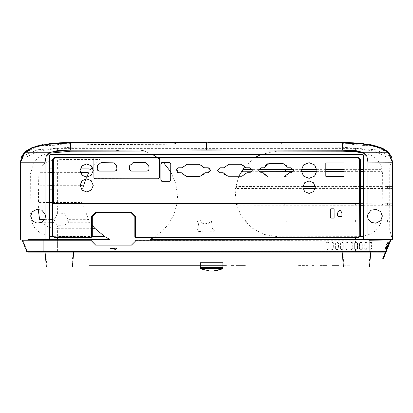 <?xml version="1.0" encoding="UTF-8"?>
<svg xmlns="http://www.w3.org/2000/svg" width="413" height="413" viewBox="0 0 413 413"><rect width="100%" height="100%" fill="white"/><g stroke="black" fill="none" stroke-linecap="round" stroke-linejoin="round"><path stroke-width="0.31" stroke-dasharray="2.06 1.55" d="M21.445 157.384L22.271 155.484M22.493 155.087L23.954 153.249L38.528 146.187L47.185 145.495L70.69 144.875M22.524 155.04L23.954 153.249L22.312 155.5L32.343 147.73L44.888 144.664L70.69 143.125L70.69 143.492L38.528 146.187M21.765 156.532L37.681 149.697L70.69 147.209L206.5 147.142L342.31 147.209L375.484 149.743L391.235 156.532M84.113 143.786L84.107 142.857L86.637 142.764L175.928 142.397L175.923 143.399L173.264 143.946L166.103 144.282L93.927 144.54L86.689 144.271L84.113 143.786M49.297 143.605L42.472 144.612M390.729 155.484L381.457 148.06L367.616 144.586L342.31 143.125L342.31 142.526M390.507 155.092L389.046 153.249L391.555 157.384M370.6 144.622L363.43 143.574M390.476 155.045L389.046 153.249L374.472 146.187L359.325 145.123M283.968 142.717L342.31 143.125L342.31 143.492L374.472 146.187M342.31 147.209L342.31 144.87L358.133 145.082M391.73 157.931L392.329 161.509M392.345 162.154L392.34 161.896M392.345 230.299L392.345 236.923L391.689 236.923L389.722 230.134L389.722 168.927L390.424 164.198L391.689 162.144L392.345 162.139L392.345 161.803M371.463 239.421L392.345 239.421L392.345 236.923M392.319 161.266L387.678 157.441L373.662 150.926L355.412 148.36L70.69 148.355L57.588 148.36L39.302 150.936L25.322 157.441L20.681 161.271M360.255 236.628L277.887 236.768L263.752 234.377L251.223 227.491L241.626 216.83L236.081 203.578M363.342 152.48L371.333 155.288L377.627 160.022L381.282 166.165L382.665 174.214L382.784 212.339L381.56 221.435L377.962 228.611L371.943 233.593L363.264 236.303M236.066 203.521L235.173 189.665L238.75 176.263M244.759 166.594L255.559 157.229M261.228 154.333L277.841 150.977L284.134 150.977M119.45 150.007L140.379 149.96M144.054 150.941L152.242 154.333M157.017 157.229L163.517 162.629M170.775 171.891L175.819 183.64L177.549 196.351L177.007 203.521M176.996 203.578L174.172 213.949L169.098 223.402L162.03 231.486L153.316 237.78M214.316 230.418L214.316 230.96L211.957 231.719L204.765 231.936L196.851 231.239L196.851 230.067L198.978 228.75L198.173 222.333L196.867 220.506L200.269 219.871L203.062 224.899L203.547 222.839L207.687 223.717L211.528 221.301L212.514 229.019L214.316 230.418M20.655 161.979L20.655 239.421M49.736 236.293L41.305 233.717L35.069 228.668L31.486 221.595L30.216 212.339L30.335 174.214L34.496 161.106L40.701 155.815L49.684 152.459M91.975 236.768L52.75 236.639M27.877 239.421L31.311 239.421M35.704 239.421L40.366 239.421M20.655 162.118L20.655 168.767M20.655 161.803L20.655 162.066M20.655 236.969L20.655 230.299L20.655 236.969M20.764 160.332L21.27 157.931M237.031 203.578L237.449 205.194L360.368 205.24M360.368 203.232L284.196 203.237L284.211 203.521M284.216 203.578L284.32 205.24M284.196 203.237L236.943 203.196L237.021 203.521M363.264 205.24L382.608 205.266L382.619 203.206L363.264 203.232M360.368 220.031L244.935 219.959L246.711 222.075L360.368 222.034M285.982 220.031L286.312 222.039M355.412 220.031L355.412 222.039M363.264 222.039L370.606 222.044M379.17 222.055L381.065 222.06L381.653 220.01L381.256 220.01M368.654 220.026L363.264 220.031M360.368 169.64L355.412 169.64L355.412 171.643L360.368 171.643M363.264 171.648L382.252 171.674L381.932 169.619L363.264 169.64M293.049 171.638L301.289 171.638M316.854 171.638L325.811 171.638M343.915 171.643L355.412 171.643M355.412 169.64L343.915 169.64M325.811 169.64L316.885 169.64M301.258 169.64L293.39 169.64M251.847 171.751L259.199 171.715M258.796 169.66L252.276 169.655M360.368 186.433L355.412 186.433L355.412 188.442L360.368 188.442M302.863 186.433L284.098 186.433L284.02 188.442L302.941 188.442M315.202 188.442L355.412 188.442M355.412 186.433L315.279 186.433M284.098 186.433L236.515 186.459L236.215 188.462L284.02 188.442M363.264 188.442L382.603 188.467L382.588 186.408L363.264 186.433M389.614 203.232L392.107 203.232L392.107 205.24L385.231 205.24L392.107 205.24L392.107 203.232L385.231 203.232L389.614 203.232L389.614 205.24M387.399 203.232L387.399 205.24M392.107 203.232L392.107 205.24M385.231 205.24L385.231 203.232M389.614 220.031L392.107 220.031L392.107 222.039L385.231 222.039L392.107 222.039L392.107 220.031L385.231 220.031L389.614 220.031L389.614 222.039M387.399 220.031L387.399 222.039M392.107 220.031L392.107 222.039M385.231 222.039L385.231 220.031M389.614 186.433L392.107 186.433L392.107 188.442L385.231 188.442L392.107 188.442L392.107 186.433L385.231 186.433L389.614 186.433L389.614 188.442M387.399 186.433L387.399 188.442M392.107 186.433L392.107 188.442M385.231 188.442L385.231 186.433M52.632 168.917L80.267 168.917M92.367 167.25L93.89 165.381M93.921 165.35L99.982 159.444L93.921 159.444M93.89 159.444L64.733 159.444L57.588 159.764L52.632 160.481M49.736 161.204L44.769 163.243L39.669 168.974L49.736 168.922M49.736 172.36L38.884 172.304L38.579 185.778L49.736 185.721M80.334 172.366L52.632 172.366M52.632 185.716L80.076 185.716M85.754 178.891L86.498 177.105M49.736 189.159L38.554 189.102L38.538 202.576L49.736 202.52M81.242 189.164L52.632 189.164M52.632 202.515L81.604 202.509L82.905 203.026L82.765 190.729M52.632 219.313L53.783 219.866L54.139 222.08L53.282 222.757L52.632 222.757M49.736 222.752L41.171 222.71L49.736 227.708M44.738 219.334L49.736 219.318M49.736 205.953L38.559 205.901L38.59 209.283M92.311 225.374L89.988 222.075L88.511 222.762L69.167 222.762L68.181 222.101L68.543 219.861L69.503 219.308L87.184 219.308L88.578 219.737L83.297 205.364L81.975 205.963L52.632 205.958M57.397 213.784L64.665 213.691L68.155 219.824L64.624 225.828L57.479 225.777L54.072 219.824L57.397 213.784M52.632 228.126L57.588 228.301L57.588 236.52L92.311 236.515M342.165 252.126L43.886 252.126M359.119 252.126L385.267 252.126L355.412 252.126L385.267 252.126L356.997 252.126L359.114 252.126L359.103 251.77L370.234 251.77L356.997 251.77L356.997 252.126L356.997 251.77L359.103 251.77L359.103 252.126M343.358 265.765L350.141 265.765L343.358 265.765M345.154 248.616L345.154 243.071L345.154 248.616L346.011 249.447L345.154 248.394M354.684 248.616L355.412 249.215L354.684 248.616L354.684 243.293L355.412 242.462L356.708 242.462L357.503 243.164L357.513 248.611L356.651 249.447L355.412 249.437L355.412 251.754M57.588 251.754L57.588 240.216L355.412 240.216L355.412 242.462L354.684 243.293M330.859 248.616L330.859 243.293L331.66 242.462L332.873 242.462L333.673 243.293L333.673 248.616L332.816 249.447L331.716 249.447L330.859 248.616L330.859 243.071L331.66 242.24L332.873 242.24L333.673 243.071L333.673 248.394L332.816 249.225L331.716 249.225L330.859 248.394M335.624 248.616L335.624 243.293L336.425 242.462L337.638 242.462L338.438 243.293L338.438 248.616L337.581 249.447L336.481 249.447L335.624 248.616L335.624 243.071L336.425 242.24L337.638 242.24L338.438 243.071L338.438 248.394L337.581 249.225L336.481 249.225L335.624 248.394M340.389 248.616L340.389 243.293L341.19 242.462L342.403 242.462L343.203 243.293L343.203 248.616L342.346 249.447L341.246 249.447L340.389 248.616L340.389 243.071L341.19 242.24L342.403 242.24L343.203 243.071L343.203 248.394L342.346 249.225L341.246 249.225L340.389 248.394M346.011 249.225L347.111 249.225L347.968 248.394L347.968 243.071L347.168 242.24L345.955 242.24L345.154 243.293L345.955 242.462L347.168 242.462L347.968 243.293L347.968 248.616L347.111 249.447L346.011 249.447M349.919 248.616L349.919 243.293L350.72 242.462L351.933 242.462L352.733 243.293L352.733 248.616L351.876 249.447L350.782 249.447L349.919 248.616L349.919 243.071L350.72 242.24L351.933 242.24L352.733 243.071L352.733 248.394L351.876 249.225L350.782 249.225L349.919 248.394M326.094 248.616L326.094 243.293L326.895 242.462L328.108 242.462L328.908 243.293L328.908 248.616L328.051 249.447L326.951 249.447L326.094 248.616L326.094 243.071L326.895 242.24L328.108 242.24L328.908 243.071L328.908 248.394L328.051 249.225L326.951 249.225L326.094 248.394M22.844 240.216L57.588 240.216L57.588 251.532L355.412 251.532L355.547 249.447M40.242 251.538L26.866 251.734M22.756 239.994L27.372 251.532L26.819 251.754L27.372 251.532L22.756 239.994L22.204 240.216L26.819 251.754L43.886 251.532L43.886 240.216L50.391 240.165M23.102 242.462L25.9 249.447L23.438 243.293L25.9 249.447L23.438 243.293L25.9 249.447L23.438 243.293L25.9 249.447L23.438 243.293L25.9 249.447L23.438 243.293L25.9 249.447L23.438 243.293L25.9 249.447L23.438 243.293L25.9 249.447L23.438 243.293L25.9 249.447L23.438 243.293L25.9 249.447L23.438 243.293L25.9 249.447L23.438 243.293L25.9 249.447L23.438 243.293L25.9 249.447L23.438 243.293L25.9 249.447L23.438 243.293L25.9 249.447L23.438 243.293L25.9 249.447L23.438 243.293L25.9 249.447L23.438 243.293L25.9 249.447L23.438 243.293L25.9 249.447L23.438 243.293L25.9 249.447L23.438 243.293L25.9 249.447L23.438 243.293L25.9 249.447L23.438 243.293L25.9 249.447L23.438 243.293L25.9 249.447L23.438 243.293L25.9 249.447L23.438 243.293L25.9 249.447L23.438 243.293L25.9 249.447L23.438 243.293L25.9 249.447L23.438 243.293L25.9 249.447L23.438 243.293L25.9 249.447L23.438 243.293L25.9 249.447L23.438 243.293L25.9 249.447L23.438 243.293L25.9 249.447L23.438 243.293L25.9 249.447L23.438 243.293L25.9 249.447L23.438 243.293L25.9 249.447L23.438 243.293L25.9 249.447L23.438 243.293L25.9 249.447L23.438 243.293L23.99 243.071L26.453 249.225L23.655 242.24L26.453 249.225L23.655 242.24L26.453 249.225L23.655 242.24L26.453 249.225L23.655 242.24L26.453 249.225L23.655 242.24L26.453 249.225L23.655 242.24L26.453 249.225L23.655 242.24L26.453 249.225L23.655 242.24L26.453 249.225L23.655 242.24L26.453 249.225L23.655 242.24L26.453 249.225L23.655 242.24L26.453 249.225L23.655 242.24L26.453 249.225L23.655 242.24L26.453 249.225L23.655 242.24L26.453 249.225L23.655 242.24L26.453 249.225L23.655 242.24L26.453 249.225L23.655 242.24L26.453 249.225L23.655 242.24L26.453 249.225L23.655 242.24L26.453 249.225L23.655 242.24L26.453 249.225L23.655 242.24L26.453 249.225L23.655 242.24L26.453 249.225L23.655 242.24L26.453 249.225L23.655 242.24L26.453 249.225L23.655 242.24L26.453 249.225L23.655 242.24L26.453 249.225L23.655 242.24L26.453 249.225L23.655 242.24L26.453 249.225L23.655 242.24L26.453 249.225L23.655 242.24L26.453 249.225L23.655 242.24L26.453 249.225L23.655 242.24L26.453 249.225L23.655 242.24L26.453 249.225L23.655 242.24L26.453 249.225L23.655 242.24L26.453 249.225L23.655 242.24L26.453 249.225L23.655 242.24L23.99 243.071L23.438 243.293L23.99 243.071L23.438 243.293L23.99 243.071L23.438 243.293L23.99 243.071L23.438 243.293L23.99 243.071L23.438 243.293L23.99 243.071L23.438 243.293L23.99 243.071L23.438 243.293L23.99 243.071L23.438 243.293L23.99 243.071L23.438 243.293L23.99 243.071L23.438 243.293L23.99 243.071L23.438 243.293L23.99 243.071L23.438 243.293L23.99 243.071L23.438 243.293L23.99 243.071L23.438 243.293L23.99 243.071L23.438 243.293L23.99 243.071L23.438 243.293L23.99 243.071L23.438 243.293L23.99 243.071L23.438 243.293L23.99 243.071L23.438 243.293L23.99 243.071L23.438 243.293L23.99 243.071L23.438 243.293L23.99 243.071L23.438 243.293L23.99 243.071L23.438 243.293L23.99 243.071L23.438 243.293L23.99 243.071L23.438 243.293L23.99 243.071L23.438 243.293L23.99 243.071L23.438 243.293L23.99 243.071L23.438 243.293L23.99 243.071L23.438 243.293L23.99 243.071L23.438 243.293L23.99 243.071L23.438 243.293L23.99 243.071L23.438 243.293L23.99 243.071L23.438 243.293L23.99 243.071L23.438 243.293L23.99 243.071L23.438 243.293L23.99 243.071L23.438 243.293L23.99 243.071L23.438 243.293L23.99 243.071L23.438 243.293L23.102 242.462L23.438 243.293L23.102 242.462L23.438 243.293L23.102 242.462L23.438 243.293L23.102 242.462L23.438 243.293L23.102 242.462L23.438 243.293L23.102 242.462L23.438 243.293L23.102 242.462L23.438 243.293L23.102 242.462L23.438 243.293L23.102 242.462L23.438 243.293L23.102 242.462L23.438 243.293L23.102 242.462L23.438 243.293L23.102 242.462L23.438 243.293L23.102 242.462L23.438 243.293L23.102 242.462L23.438 243.293L23.102 242.462L23.438 243.293L23.102 242.462L23.438 243.293L23.102 242.462L23.438 243.293L23.102 242.462L23.655 242.24M135.722 240.459L369.114 240.216L369.114 251.532L43.886 251.532M95.682 245.1L131.453 245.1M50.531 240.216L90.932 240.216L91.526 240.944M113.363 248.91L112.119 248.172L110.364 248.74L110.116 248.296L112.852 247.877L115.351 248.956L116.729 248.249L117.018 248.693L115.222 249.483L113.363 248.91M369.114 251.532L386.181 251.754L386.981 249.741M389.882 242.493L389.345 242.24L386.532 249.225L390.244 239.994L385.628 251.532L372.758 251.538M386.129 251.734L385.561 251.698M385.535 251.76L386.181 251.754L383.321 258.899L382.768 258.677L385.628 251.532L386.181 251.754L385.628 251.532L389.01 243.071L386.547 249.225L387.1 249.447L387.435 248.616L387.105 249.431M389.727 242.88L389.898 242.462L389.345 242.24L389.898 242.462L389.345 242.24L389.898 242.462L389.345 242.24L389.898 242.462L389.345 242.24L389.898 242.462L389.345 242.24L389.898 242.462L389.345 242.24L389.898 242.462L389.345 242.24L389.898 242.462L389.345 242.24L389.898 242.462L389.345 242.24L389.898 242.462L389.345 242.24L389.898 242.462L389.345 242.24L389.898 242.462L389.345 242.24L389.898 242.462L389.345 242.24L389.898 242.462L389.345 242.24L389.898 242.462L389.779 242.751M388.953 243.076L389.505 243.298L389.898 242.462L387.1 249.447L389.562 243.293L387.1 249.447L389.562 243.293L387.1 249.447L389.562 243.293L387.1 249.447L389.562 243.293L387.1 249.447L389.562 243.293L387.1 249.447L389.562 243.293L387.1 249.447L389.562 243.293L387.1 249.447L389.562 243.293L387.1 249.447L387.435 248.616L386.883 248.394L387.435 248.616L386.883 248.394L387.435 248.616L386.883 248.394L387.435 248.616L386.883 248.394L387.435 248.616L386.883 248.394L387.435 248.616L386.883 248.394L387.435 248.616L386.883 248.394L387.435 248.616L386.883 248.394L387.435 248.616L386.883 248.394L387.435 248.616L386.883 248.394L387.435 248.616L386.883 248.394L387.435 248.616L386.883 248.394L389.01 243.071L386.883 248.394M389.01 243.071L389.562 243.293L389.01 243.071L389.562 243.293L389.01 243.071L389.562 243.293L389.01 243.071L389.562 243.293L389.01 243.071L389.562 243.293L389.01 243.071L389.562 243.293L389.01 243.071L389.562 243.293L389.01 243.071L389.562 243.293L389.01 243.071L389.562 243.293L389.01 243.071L389.562 243.293L389.01 243.071L389.562 243.293L389.01 243.071L389.562 243.293L387.435 248.616M387.286 248.982L387.1 249.447L386.547 249.225L387.084 249.447L389.505 243.298M388.793 245.214L388.241 244.992L388.798 245.214L389.5 243.448L388.948 243.226L383.749 256.225L388.948 243.226L389.5 243.448L388.948 243.226L389.5 243.448L384.302 256.447L387.291 248.972M390.796 240.216L355.412 240.216L355.485 242.462M387.084 249.447L386.547 249.225L387.084 249.447M386.558 249.4L388.86 243.355L389.356 242.508L389.32 243.314L386.738 249.416L386.021 249.178L386.651 248.373L389 242.271L386.196 248.332L386.016 249.178L386.558 249.4M385.329 249.292L387.492 243.469L388.463 242.591L385.592 249.318L384.802 249.07L385.675 248.29L387.797 243.18L387.905 242.364L386.971 243.252L384.802 249.07M360.342 249.447L359.475 248.626L359.475 243.283L360.281 242.462L361.499 242.462L362.211 242.901L362.309 248.6L361.447 249.447L360.26 249.225L361.339 249.225L362.191 248.378L362.098 242.674L361.401 242.24L360.203 242.24L359.408 243.061L359.408 248.404L360.26 249.225M365.138 249.447L364.271 248.636L364.266 243.272L365.071 242.462L366.894 242.746L367.105 248.585L366.238 249.447L364.963 249.225L366.047 249.225L366.899 248.368L366.904 243.097L366.114 242.24L364.911 242.24L364.121 243.05L364.116 248.414L364.963 249.225M369.94 249.442L369.067 248.647L369.062 243.257L369.862 242.462L371.581 242.648L371.891 243.334L371.896 248.569L371.029 249.442L369.687 249.22L370.76 249.22L371.612 248.347L371.623 243.112L370.833 242.24L369.63 242.24L368.84 243.04L368.83 248.425L369.687 249.22M354.684 248.394L354.684 243.071M355.541 249.225L356.625 249.225L357.513 248.611M357.477 248.389L357.513 243.293M357.482 243.076L356.708 242.462M356.687 242.24L355.485 242.24M26.117 248.394L26.453 249.225L26.117 248.394L25.565 248.616L26.117 248.394M383.749 256.225L384.302 256.447L383.749 256.225M389.325 242.24L389.877 242.462M386.826 248.389L387.373 248.611M385.298 252.358L385.85 252.58M384.709 253.825L385.262 254.047L384.709 253.825M25.9 249.447L26.453 249.225L25.9 249.447M388.318 243.133L388.86 243.355M386.196 248.332L386.733 248.554M386.196 249.194L386.738 249.416M388.778 243.092L389.32 243.314M389 242.271L389.547 242.493L389 242.271M386.971 243.252L387.492 243.469M384.859 248.218L385.381 248.435M385.066 249.096L385.592 249.318M385.675 248.29L386.207 248.507M387.797 243.18L388.334 243.396M387.905 242.364L388.437 242.586M387.6 242.395L388.127 242.617M364.121 243.05L364.266 243.272M364.116 248.414L364.271 248.636M366.047 249.225L366.238 249.447M366.899 248.368L367.105 248.585M366.904 243.097L367.1 243.319M364.911 242.24L365.071 242.462M368.84 243.04L369.062 243.257M368.83 248.425L369.067 248.647M370.76 249.22L371.029 249.442M371.612 248.347L371.896 248.569M371.623 243.112L371.891 243.334M27.733 252.126L27.733 251.77L385.267 251.77L371.788 251.77L385.267 251.77L385.267 252.126L385.267 251.77M45.079 252.126L73.695 252.126M72.363 266.953L46.375 266.953L72.363 266.953M46.968 266.901L71.805 266.901L73.096 252.126L45.678 252.126L46.968 266.901M45.678 252.126L73.096 252.126M371.788 251.77L370.234 251.77L371.788 251.77L371.788 252.126L371.788 251.77M370.234 251.77L370.234 252.126M342.764 252.126L344.055 266.901L343.461 266.953L369.485 266.953L344.055 266.901L368.892 266.901L370.182 252.126L342.764 252.126L370.182 252.126M213.098 271.067L210.15 271.067M200.305 262.73L222.943 262.73M222.943 267.495L200.305 267.495M325.811 176.315L343.915 176.315L343.915 162.98L325.811 162.98L325.811 176.315M91.123 237.78L90.984 237.047M359.584 203.521L52.874 203.521L52.823 235.813L54.599 237.594L91.123 237.537M92.068 236.592L91.578 236.453M53.37 203.578L359.63 203.578M54.413 157.229L54.655 157.472L52.874 159.248L52.874 203.521L53.416 203.521M94.386 178.607L158.117 178.829L159.304 177.657L159.304 157.472L358.345 157.472L360.126 159.248L360.177 235.813L358.401 237.594L136.006 237.78M92.311 236.592L92.125 216.257L95.682 212.695L95.873 212.881M134.824 236.592L135.01 216.257L131.448 212.695L95.682 212.695M135.01 236.406L136.197 237.594M333.833 208.926L330.524 208.932M334.045 209.143L334.127 213.459M334.045 217.811L333.812 218.028M330.55 218.028L333.534 218.095M330.317 209.148L330.235 213.459M340.591 210.728L341.474 212.71M341.933 215.911L341.933 213.247M338.097 216.448L341.391 216.448M337.555 213.247L337.555 215.906M340.173 210.553L338.495 211.012L337.973 212.731M94.381 178.602L93.978 178.096M93.911 177.884L93.89 157.472L159.289 157.523L159.289 158.05M54.655 157.472L93.89 157.472L93.89 158.014M241.925 176.263L228.033 176.263L224.641 174.451M224.125 173.527L223.98 173.254M223.247 172.768L220.093 172.748M219.922 167.771L223.892 167.771L225.013 166.986M244.429 166.062L241.037 164.255L228.921 164.255M244.94 166.986L245.079 167.25M246.06 167.766L249.86 167.766M249.855 172.748L246.953 172.748L245.833 173.527M261.042 167.771L263.85 167.771L265.017 166.831M265.564 165.53L266.514 164.462M267.743 163.77L269.08 163.538M286.715 165.742L283.086 163.538L269.085 163.538M287.154 166.826L288.315 167.766L290.984 167.766L293.473 170.233L290.979 172.748L289.219 172.748L288.057 173.687M287.51 174.988L286.56 176.057M285.326 176.749L268.176 176.976L264.547 174.771M264.113 173.687L263.933 173.269M263.257 172.784L261.212 172.748M169.934 162.681L161.7 162.686M170.156 162.779L170.59 163.187M170.708 163.434L170.775 171.922M170.688 180.574L170.218 181.126M162.072 181.307L169.588 181.307M161.457 181.142L161.096 180.801M160.956 163.414L160.884 171.927M161.116 163.114L161.452 162.805M200.016 176.341L186.428 176.341L182.959 174.477M182.309 173.264L181.539 172.758L178.447 172.737M177.001 172.298L178.39 167.761L182.014 167.761L183.119 167.007M202.793 166.098L199.391 164.333L187.053 164.333M203.325 167.007L203.516 167.327M204.172 167.73L208.214 167.761M209.649 168.236L208.214 172.737L205.127 172.742L204.007 173.527L203.516 174.456M80.07 170.523L81.955 165.912L86.493 163.94L91.134 165.696L93.24 170.523L91.356 175.133L86.813 177.105L82.177 175.349L80.07 170.523M93.24 185.416L91.356 190.026L86.813 191.999L82.177 190.243L80.07 185.416L81.955 180.801L86.493 178.829L91.134 180.584L93.24 185.416M93.968 177.946L93.921 158.071M95.109 178.798L158.086 178.798L158.928 178.447L159.279 177.58M101.608 162.65L113.348 162.82L116.585 165.391L116.915 169.062L116.321 170.486L114.891 171.075L99.254 171.075L97.819 170.486L97.231 169.062L97.556 165.391L100.798 162.82L101.608 162.65M131.37 164.307L132.888 162.65L145.588 162.65L147.105 164.307L148.752 165.391L149.078 169.062L148.489 170.486L147.059 171.075L131.417 171.075L129.987 170.486L129.393 169.062L129.723 165.391L131.37 164.307M70.69 147.209L70.69 143.492M175.928 142.557L206.5 142.526L206.5 141.933M206.5 142.769L206.5 147.142M70.69 142.526L70.69 143.125L84.107 143.006M278.79 142.691L276.374 142.681M238.1 142.557L229.354 142.542M217.77 142.531L206.5 142.526M342.31 144.87L342.31 143.492M355.412 148.36L355.412 150.606M355.412 236.768L355.412 237.78M57.588 150.595L57.588 148.36M57.588 237.78L57.588 236.768M355.412 203.237L355.412 203.521M355.412 203.578L355.412 205.24M57.588 168.917L57.588 159.764M57.588 185.716L57.588 172.366M57.588 202.509L57.588 189.164M57.588 213.671L57.588 205.963M92.311 228.301L57.588 228.301L57.588 225.839M384.808 255.188L384.255 254.966M389.898 242.462L389.345 242.24L389.898 242.462M386.651 248.373L387.193 248.595M388.814 242.286L389.356 242.508M366.114 242.24L366.295 242.462M370.833 242.24L371.086 242.462M369.63 242.24L369.862 242.462M355.412 251.77L355.412 252.126M57.588 252.126L57.588 251.77M200.718 268.848L222.53 268.848M222.865 268.362L200.382 268.362M54.599 237.594L54.413 237.78M52.632 235.999L52.823 235.813M52.874 159.248L52.632 159.01M360.368 159.01L360.126 159.248M360.177 235.813L360.368 235.999M358.345 157.472L358.587 157.229M358.587 237.78L358.401 237.594M135.01 216.257L134.824 216.443M131.262 212.881L131.448 212.695M92.311 216.443L92.125 216.257M391.478 157.188L392.345 162.201M20.655 162.216L21.522 157.188M20.66 161.896L20.671 161.509M385.623 251.527L386.16 251.739M386.547 249.225L387.1 249.447M382.768 258.677L383.321 258.899M388.948 243.226L389.5 243.448M384.782 249.065L385.303 249.287M387.931 242.374L388.463 242.596M364.266 248.879L364.421 249.091M366.698 242.519L366.894 242.746M369.315 249.204L369.077 248.987M371.313 242.421L371.581 242.648M159.289 158.024L159.294 157.72L159.294 158.024"/><path stroke-width="0.62" d="M22.271 155.484L22.493 155.087M363.43 143.574L342.31 142.542L206.5 141.974L70.69 142.542L49.297 143.605M42.472 144.612L31.187 147.937L25.451 151.54L21.445 157.384M391.555 157.384L387.626 151.607L381.793 147.931L370.6 144.622M391.395 156.734L390.507 155.092M391.452 156.873L390.729 155.484M246.36 142.583L267.65 142.913L286.018 142.661L246.36 142.583M286.018 142.661L342.31 142.955L342.31 150.203L206.5 149.909L70.69 150.198L57.541 150.595L49.209 152.774L24.305 152.774L20.681 161.246M217.718 142.531L206.5 142.769M281.589 143.228L280.086 142.691L281.589 143.228M244.986 143.105L240.443 142.614L244.986 143.105M21.27 157.931L23.102 154.173L31.171 147.957L52.141 143.321L70.69 142.547L206.5 141.974L342.31 142.547L362.469 143.476L383.233 148.644L390.522 155.149L391.73 157.931M262.167 142.315L261.388 142.289L262.167 142.315M281.227 142.377L280.448 142.351L281.227 142.377M278.775 142.382L282.895 142.521L278.775 142.382M243.107 142.273L242.328 142.248L243.107 142.273M244.775 142.423L240.655 142.284L244.775 142.423M206.5 149.909L206.5 141.933L342.31 142.526L342.31 142.955L366.47 144.292L378.298 146.801L388.695 152.774L392.345 162.154M49.209 152.774L46.199 156.042L45.079 162.113L46.173 156.388L49.41 153.197L70.695 151.22L206.5 150.9L342.305 151.22L354.607 151.545L363.59 153.197L366.827 156.382L367.921 162.113L366.92 156.29L363.791 152.774L388.205 152.774L392.345 162.185L392.345 230.299M392.34 161.896L392.345 239.421L363.264 239.406L363.264 155.262L362.335 154.333L50.665 154.333L49.736 155.262L49.736 239.411L27.877 239.421M392.345 161.803L392.319 161.266M153.316 237.78L150.115 239.421L371.463 239.421M363.264 236.303L360.255 236.628M284.134 150.977L348.267 150.977L355.412 151.266L363.342 152.48M238.75 176.263L244.759 166.594M255.559 157.229L261.228 154.333M49.684 152.459L57.588 151.266L64.733 150.977L115.857 150.977L119.45 150.007M140.379 149.96L144.054 150.941M152.242 154.333L157.017 157.229M163.517 162.629L170.775 171.891M20.681 161.271L20.655 161.979M52.75 236.639L49.736 236.293M31.311 239.421L35.704 239.421M40.366 239.421L109.92 239.421L105.005 236.768L91.975 236.768M20.655 161.426L20.655 161.803M20.655 239.421L20.655 162.185L45.079 162.185L45.079 214.073L41.821 210.155L36.654 209.422L32.08 211.931L30.717 216.267L32.668 221.141L37.01 223.128L41.847 222.364L45.079 218.467L45.435 216.267L45.079 214.073M20.655 168.767L20.66 161.896M206.5 142.526L70.69 142.955L47.562 144.147L34.336 146.93L24.305 152.774M20.681 161.313L20.764 160.332M206.5 141.933L70.69 142.526L70.69 150.198M24.795 152.774L20.655 162.185M367.565 216.267L367.921 218.467L370.972 222.282L375.83 223.159L380.745 220.692L382.283 216.267L380.709 211.688L376.243 209.406L371.039 210.232L367.921 214.073L367.565 216.267M392.345 162.185L367.921 162.113M388.205 152.774L388.695 152.774M363.791 152.774L356.739 150.74L342.31 150.203M360.368 205.24L363.264 205.24M363.264 203.232L360.368 203.232M360.368 222.034L363.264 222.039M370.606 222.044L379.17 222.055M381.256 220.01L368.654 220.026M363.264 220.031L360.368 220.031M360.368 171.643L363.264 171.648M363.264 169.64L360.368 169.64M293.39 169.64L285.693 169.64L285.414 171.638L293.049 171.638M301.289 171.638L316.854 171.638M325.811 171.638L343.915 171.643M343.915 169.64L325.811 169.64M316.885 169.64L301.258 169.64M252.276 169.655L243.427 169.65L242.023 171.813L251.847 171.751M259.199 171.715L285.414 171.638M285.693 169.64L258.796 169.66M302.941 188.442L315.202 188.442M315.279 186.433L302.863 186.433M360.368 188.442L363.264 188.442M363.264 186.433L360.368 186.433M80.267 168.917L89.167 168.917L90.659 169.609L92.367 167.25M52.632 160.481L49.736 161.204M49.736 168.922L52.632 168.917M52.632 172.366L49.736 172.36M49.736 185.721L52.632 185.716M80.076 185.716L82.177 185.716L83.503 186.315L85.754 178.891M86.498 177.105L89.167 171.947L87.763 172.366L80.334 172.366M52.632 189.164L49.736 189.159M49.736 202.52L52.632 202.515M82.765 190.729L83.059 188.653L81.242 189.164M52.632 222.757L49.736 222.752M38.59 209.283L38.626 212.23L39.617 219.365L44.738 219.334M49.736 219.318L52.632 219.313M52.632 205.958L49.736 205.953M49.736 227.708L52.632 228.126M92.311 236.515L104.603 236.515L94.758 228.301L92.311 225.374M385.267 252.126L358.014 252.126L385.267 252.126L385.267 251.77L43.886 251.77L43.886 252.126L27.733 252.126L57.841 252.126L43.886 252.126L57.841 252.126L45.079 252.126L46.375 266.953L72.399 266.953L73.695 252.126L354.932 252.126L60.928 252.126L354.932 252.126L342.165 252.126L343.461 266.953L369.485 266.953L370.781 252.126M225.219 265.765L89.513 265.765L225.219 265.765M223.247 265.765L220.872 265.765L223.247 265.765M219.917 265.765L217.501 265.765L219.917 265.765M241.77 265.765L245.348 265.765L241.77 265.765M238.957 265.765L241.223 265.765L238.957 265.765M230.965 265.765L234.161 265.765L230.965 265.765M313.911 265.765L312.094 265.765L313.911 265.765M301.046 265.765L298.63 265.765L301.046 265.765M304.371 265.765L302.001 265.765L304.371 265.765M307.489 265.765L305.832 265.765L307.489 265.765M320.085 265.765L322.352 265.765L320.085 265.765M322.899 265.765L326.476 265.765L322.899 265.765M108.221 265.765L106.404 265.765L108.221 265.765M98.681 265.765L96.312 265.765L98.681 265.765M101.799 265.765L100.142 265.765L101.799 265.765M114.396 265.765L116.662 265.765L114.396 265.765M117.209 265.765L120.787 265.765L117.209 265.765M92.935 265.765L95.713 265.765L92.935 265.765M203.475 265.765L197.016 265.765L203.475 265.765M226.36 265.765L224.703 265.765L226.36 265.765M338.737 265.765L332.279 265.765L338.737 265.765M131.984 265.765L138.443 265.765L131.984 265.765M201.508 265.765L200.062 265.765L201.508 265.765M240.665 265.765L239.473 265.765L240.665 265.765M245.136 265.765L236.303 265.765L245.136 265.765M22.844 240.216L22.204 240.216L26.819 251.754L385.535 251.76M57.588 251.754L40.242 251.538M23.438 243.293L23.102 242.462L23.438 243.293M135.722 240.459L135.609 240.805L136.202 240.216L390.244 239.994L22.756 239.994L43.886 240.216L43.886 251.532L26.866 251.734M385.561 251.698L382.768 258.677L383.321 258.899L386.17 251.744L43.886 251.532M91.526 240.944L95.682 245.1L90.932 240.216L22.204 240.216M95.682 245.1L131.453 245.1L135.609 240.944L131.453 245.1M112.119 248.172L115.222 249.483L117.018 248.693L116.729 248.249L115.351 248.956L112.852 247.877L110.116 248.296L110.364 248.74L112.119 248.172M386.16 251.739L390.796 240.216L390.244 239.994L369.114 240.216L369.114 251.532M386.981 249.741L387.105 249.431M387.286 248.982L390.796 240.216L390.244 239.994M389.562 243.293L389.882 242.493M388.793 245.214L387.291 248.972M372.758 251.538L355.443 251.532M385.85 252.58L385.298 252.358M354.932 252.126L358.014 252.126L354.932 252.126M57.841 252.126L60.928 252.126L57.841 252.126M43.886 251.77L27.733 251.77L27.733 252.126L27.733 251.77M200.713 268.848L200.382 268.362L222.865 268.362L222.524 268.848L200.713 268.848L200.382 268.362L200.713 268.848L210.15 271.067L213.098 271.067L222.53 268.848L222.943 267.495L222.943 262.73L200.305 262.73L200.305 267.495L222.943 267.495M200.382 268.362L200.305 267.495M325.811 176.315L343.915 176.315L343.915 162.98L325.811 162.98L325.811 176.315M359.584 203.521L53.416 203.521L53.416 159.217L54.604 158.014L93.89 158.014L93.89 177.647L95.078 178.829L158.117 178.829L159.304 177.662L159.299 158.014L358.396 158.014L359.584 159.217L359.604 203.552M220.093 172.748L217.615 170.497L219.922 167.771L217.615 170.497L220.093 172.748L223.005 172.748L228.033 176.263L241.925 176.263L246.953 172.748L249.855 172.748L252.353 170.233L249.86 167.766L252.353 170.233L249.855 172.748M245.079 167.25L246.06 167.766L249.86 167.766M246.06 167.766L241.037 164.255L228.921 164.255L223.892 167.771L219.922 167.771M261.042 167.771L258.734 170.497L261.212 172.748L258.734 170.497L261.042 167.771L263.85 167.771L265.017 166.831L265.564 165.53M264.547 174.771L264.113 173.687L262.947 172.748L261.212 172.748M264.113 173.687L268.176 176.976L283.989 176.976L289.219 172.748L290.979 172.748L293.473 170.233L290.984 167.766L288.315 167.766L283.086 163.538L269.08 163.538L265.017 166.831M170.688 180.574L170.77 163.827L169.583 162.629L162.077 162.629L160.884 163.842L160.884 180.14L162.072 181.307L169.588 181.307L170.775 180.145L170.775 171.922M160.972 180.574L160.884 171.973M208.214 167.761L204.435 167.761L199.391 164.333L187.053 164.333L182.014 167.761L178.39 167.761L175.928 170.29L178.447 172.737L181.322 172.737L186.428 176.341L200.021 176.341L205.122 172.742L208.214 172.737L210.676 170.259L208.214 167.761L209.649 168.236M93.24 170.523L91.165 165.721L86.544 163.94L81.981 165.881L80.07 170.523L82.146 175.324L86.761 177.105L91.325 175.164L93.24 170.523M80.07 185.416L82.146 190.212L86.761 191.999L91.325 190.052L93.24 185.416L91.165 180.615L86.544 178.829L81.981 180.775L80.07 185.416M301.211 170.523L303.514 176.083L309.074 178.385L314.629 176.083L316.936 170.523L314.634 164.963L309.074 162.66L303.514 164.963L301.211 170.523L303.514 164.963L309.074 162.66L314.629 164.963L316.936 170.523L314.634 176.083L309.074 178.385L303.514 176.083L301.211 170.523M315.325 187.203L313.493 182.778L309.074 180.946L304.649 182.778L302.817 187.203L304.649 191.622L309.074 193.454L313.493 191.622L315.325 187.203L313.493 191.622L309.074 193.454L304.649 191.622L302.817 187.203L304.649 182.778L309.074 180.946L313.493 182.778L315.325 187.203M53.416 203.521L53.416 159.217M53.365 235.875L54.552 237.047L91.123 237.186L54.413 237.186L53.225 235.999L52.632 235.999L52.632 159.01L53.225 159.01L54.413 157.823L358.587 157.823L359.775 159.01L359.775 235.999L359.615 203.547M54.552 237.047L54.413 237.78L91.123 237.78L91.123 237.186M91.123 237.537L92.068 236.592M54.604 158.014L54.413 157.229L358.587 157.229L360.368 159.01L360.368 235.999L359.775 235.999L358.587 237.186L136.006 237.186L135.412 236.592L135.412 216.443L131.262 212.292L95.873 212.292L91.717 216.443L91.717 236.592L90.984 237.047M91.578 236.453L91.578 216.304L95.733 212.148L131.401 212.148L135.557 216.304L135.557 236.453L136.151 237.047L358.448 237.047L359.635 235.875M53.37 203.578L359.63 203.578M334.045 217.811L334.127 209.443L333.534 208.844L330.834 208.844L330.24 209.448L330.235 217.512L330.828 218.095L333.534 218.095L334.127 217.512L334.127 213.475M341.474 212.251L340.952 211.012L339.713 210.491L338.495 211.012L337.555 213.247L337.555 215.911L338.097 216.448L341.391 216.448L341.933 215.906L341.933 213.247L341.474 212.251M359.584 159.217L360.368 159.01M159.284 158.071L159.279 177.569L159.299 158.014L93.89 158.014M358.396 158.014L358.587 157.229M54.413 157.229L52.632 159.01M52.632 235.999L54.413 237.78M333.833 208.926L334.045 209.143M333.812 218.028L333.534 218.095M330.312 217.79L330.235 217.506M330.235 213.475L330.235 217.512M330.317 209.148L330.524 208.932M341.474 212.71L341.933 213.247M341.933 215.911L341.391 216.448M338.097 216.448L337.555 215.906M337.555 213.247L337.973 212.731M340.173 210.553L340.591 210.728M224.641 174.451L224.125 173.527M223.98 173.254L223.247 172.768M225.013 166.986L228.921 164.255M244.429 166.062L244.94 166.986M245.833 173.527L241.925 176.263M266.514 164.462L267.743 163.77M286.715 165.742L287.154 166.826M288.057 173.687L287.51 174.988M286.56 176.057L285.326 176.749M263.933 173.269L263.257 172.784M170.59 163.187L170.708 163.434M170.218 181.126L169.588 181.307M162.072 181.307L161.457 181.142M160.956 163.414L161.116 163.114M161.452 162.805L161.7 162.686M182.959 174.477L182.309 173.264M178.447 172.737L177.001 172.298M183.119 167.007L187.053 164.333M202.793 166.098L203.325 167.007M203.516 167.327L204.187 167.735M203.516 174.456L200.021 176.341M93.921 158.071L93.921 177.595L95.109 178.798L158.086 178.798L158.928 178.447L159.279 177.58M101.608 162.65L113.348 162.82L116.585 165.391L116.915 169.062L116.321 170.486L114.891 171.075L99.254 171.075L97.819 170.486L97.231 169.062L97.556 165.391L100.798 162.82L101.608 162.65M132.888 162.65L131.37 164.307L129.723 165.391L129.393 169.062L129.987 170.486L131.417 171.075L147.059 171.075L148.489 170.486L149.078 169.062L148.752 165.391L147.105 164.307L145.588 162.65L132.888 162.65M93.968 177.946L95.109 178.798M358.448 237.047L358.587 237.78L360.368 235.999M358.587 237.78L136.006 237.78L136.151 237.047M91.717 236.592L92.311 236.592L92.311 216.443L95.873 212.881L131.262 212.881L134.824 216.443L134.824 236.592L136.006 237.78M134.824 236.592L135.557 236.453M135.557 216.304L134.824 216.443M131.262 212.881L131.401 212.148M95.733 212.148L95.873 212.881M92.311 216.443L91.578 216.304M283.968 142.717L278.79 142.691M276.374 142.681L238.1 142.557M229.354 142.542L217.77 142.531M229.597 142.537L237.527 142.547M355.412 150.606L355.412 151.266M355.412 237.78L355.412 239.421M57.588 151.266L57.588 150.595M57.588 239.421L57.588 237.78M45.079 218.467L45.079 239.411M367.921 239.406L367.921 218.467M367.921 214.073L367.921 162.185M94.758 228.301L92.311 228.301M384.255 254.966L384.808 255.188M383.321 258.899L382.768 258.677M369.114 252.126L369.114 251.77M21.569 156.806L22.524 155.04M70.69 142.526L59.725 142.805L36.556 145.985L26.979 150.327L23.113 154.126L21.435 157.374M342.31 142.526L353.275 142.805L376.444 145.985L386.021 150.327L389.887 154.126L391.565 157.374M391.431 156.806L390.476 155.045M392.329 161.509L391.896 158.515M20.671 161.509L21.104 158.515M388.282 246.489L390.796 240.216M222.865 268.362L222.53 268.848L215.601 270.918L213.149 271.067"/></g></svg>
